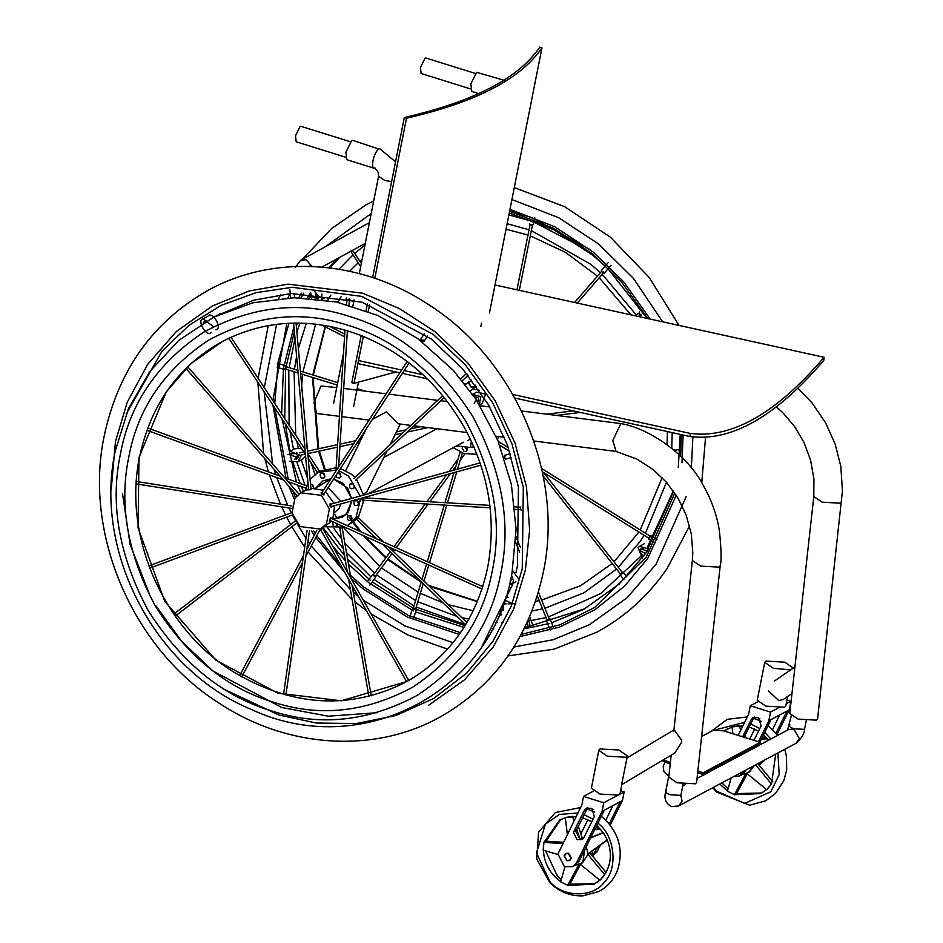 <?xml version="1.0" encoding="UTF-8"?>
<svg xmlns="http://www.w3.org/2000/svg" width="943" height="943" viewBox="0 0 943 943"><rect width="100%" height="100%" fill="white"/><g stroke="black" fill="none" stroke-linecap="round" stroke-linejoin="round"><path stroke-width="1.41" d="M126.197 414.083L162.066 351.079L189.083 325.252L220.921 305.438L255.966 292.684L292.306 287.297L361.806 296.397L433.214 334.352L465.524 365.094L492.423 402.378L512.014 444.059L523.318 487.413L522.245 568.9L511.33 605.925L492.812 641.499L466.655 673.125L433.804 698.398L396.143 715.478L356.136 723.576L316.341 723.022L278.916 715.018L225.613 689.97M122.555 494.061L130.134 544.571L149.583 594.55M155.701 605.512L181.728 641.405L212.929 670.98L281.804 707.521L328.282 716.185L377.577 712.672M482.156 645.92L513.216 583.281M516.01 572.519L517.401 566.036L518.45 487.142L507.499 445.167L488.521 404.818L462.483 368.713L431.199 338.95L362.065 302.196L291.576 293.568M216.902 315.587L220.179 313.724M290.232 293.662L253.702 300.192L215.947 316.046M111.227 489.37L115.47 441.524L127.281 402.119L147.591 364.469L176.365 331.5L212.364 305.992L249.317 290.927L288.075 284.149L362.513 293.155L399.101 308.385L435.006 331.688L467.811 362.902L495.122 400.763L515.019 443.08L526.5 487.095L529.636 530.084L525.404 569.82L513.593 609.225L493.283 646.874L464.498 679.844L428.511 705.352M500.792 573.214C491.48 623.747 463.708 664.414 417.478 695.215C368.595 721.536 319.96 726.758 271.549 710.881C222.878 696.37 181.858 663.082 148.499 611.04C119.16 556.582 109.789 504.293 120.409 454.161C129.721 403.628 157.493 362.961 203.723 332.16C252.594 305.85 301.241 300.628 349.641 316.494C398.311 331.017 439.332 364.293 472.691 416.346C502.041 470.805 511.401 523.094 500.792 573.214M510.104 581.76L511.106 580.287L510.847 578.566M518.379 578.542L512.509 570.468M509.291 585.037L511.177 584.389L513.664 581.088L511.554 575.313M206.552 320.997L204.725 321.103L203.169 322.954M215.935 329.755C223.09 328.73 212.246 310.294 207.931 316.153M213.448 326.749L203.216 318.699C196.061 319.724 206.918 338.16 211.22 332.301M474.211 403.427L476.356 399.066M477.783 402.225L478.667 397.934L474.176 396.779M479.468 404.877L482.368 403.309L485.562 394.08L476.616 392.147L471.901 394.693M479.327 404.641L480.847 396.626L472.526 394.386M475.92 396.508L474.506 397.274M344.513 555.592L323.084 527.715L331.523 521.196M347.672 488.05L351.598 498.434L343.382 483.417L333.657 479.044L347.672 488.05M351.739 500.922L346.211 514.489L332.903 519.145L342.533 517.188L348.462 511.825L351.739 500.933M327.445 488.592L328.907 488.545L341.048 501.358M340.883 503.916L339.079 508.454L334.895 512.202M326.455 523.73L320.537 529.094L300.027 526.559L292.024 512.933L294.959 498.14L300.876 492.776L321.386 495.323L329.39 508.937L326.455 523.73M332.808 519.11L334.6 505.66M333.999 503.303L325.512 491.574M323.449 490.289L310.884 488.215M308.502 488.875L300.876 492.776M315.917 487.967L330.887 478.844L322.883 480.871L315.917 487.967M313.713 487.896L312.687 484.655L310.506 484.077M324.592 477.429C325.04 473.492 323.602 472.325 320.278 473.916C319.83 477.842 321.268 479.02 324.592 477.429L323.779 478.16M321.091 473.174L320.278 473.916M335.873 475.626L336.981 477.606L339.798 477.96L340.612 477.217L339.916 473.327L337.747 472.738M353.943 488.05C354.391 484.113 352.941 482.946 349.617 484.537C349.169 488.462 350.607 489.641 353.943 488.05L353.13 488.78M350.431 483.794L349.617 484.537M358.34 504.823C358.788 500.898 357.35 499.719 354.026 501.322C353.578 505.248 355.016 506.426 358.34 504.823L357.527 505.566M354.839 500.58L354.026 501.322M351.763 519.723C352.211 515.786 350.772 514.619 347.437 516.21C346.989 520.147 348.439 521.314 351.763 519.723L350.949 520.453M348.25 515.467L347.437 516.21M333.197 521.951L332.962 522.245C332.514 526.17 333.952 527.349 337.276 525.746L337.712 523.99M363.892 500.25L358.446 517.047M356.56 519.298L347.189 525.793M360.58 498.47L355.924 517.884L347.389 525.687M344.501 527.043L324.899 526.736M305.237 490.419L307.948 482.733M311.838 484.183L313.76 487.72M323.048 473.044L324.97 476.592M339.067 472.844L340.977 476.392M356.796 500.45L358.717 503.998M350.218 515.338L352.128 518.886M335.861 523.153L337.653 524.921M320.278 471.158L336.121 467.728M340.47 468.553L351.586 474.317L354.981 477.5M356.56 479.35L363.515 495.134M310.082 479.339L318.227 472.266L336.592 470.062M339.032 470.769L348.439 476.015L360.238 496.042M336.462 526.489L337.276 525.746M337.016 469.402L335.366 468.588L336.097 468.105M349.216 298.801C350.713 299.791 350.03 300.169 347.165 299.945L346.211 299.249L346.293 297.953M337.9 468.365L336.062 468.636L344.997 330.026M310.4 489.617L307.901 489.936M310.188 489.665L309.41 489.865L310.188 489.665M467.893 375.114L466.467 373.381M363.149 500.214L362.395 500.851L361.699 498.163M521.267 510.458L520.406 508.619L520.831 506.957M490.112 507.817L362.442 500.167L361.912 499.047L363.114 498.871M356.537 519.275L355.77 519.487L356.348 518.19C358.328 516.328 358.823 516.281 357.845 518.049M357.574 518.084L356.619 518.167L357.574 518.084M357.857 516.21L358.222 517.518M340.423 528.127L341.507 527.821M319.371 471.029L320.455 471.417M319.241 471.099L317.343 472.36M211.326 311.626L213.825 309.811M318.946 471.347L317.414 472.467L308.22 458.546M323.048 493.554C324.722 495.158 324.404 495.358 322.093 494.167C320.42 492.564 320.738 492.364 323.048 493.554M422.959 339.845C424.715 341.507 424.385 341.731 421.969 340.482L420.802 339.079L424.291 333.716M322.871 493.661L322.27 494.061L322.871 493.661M331.37 506.556L331.111 507.334L330.144 506.014C329.673 503.385 329.979 503.055 331.076 505M511.577 457.496L505.566 459.158L504.552 457.779C504.057 455.045 504.387 454.691 505.531 456.718M330.91 505.177L330.309 505.825L330.91 505.177M329.861 520.442L329.366 520.984L329.567 519.899C330.71 517.389 331.099 516.953 330.734 518.591M330.521 518.827L329.779 519.664L330.521 518.827M319.371 528.893L320.655 529.329C323.06 527.997 323.567 527.55 322.176 527.974M474.588 386.135L474.199 387.608L470.805 386.972L468.258 382.257L470.121 381.337M475.626 385.168L473.645 387.019L470.922 386.512L468.883 382.728L471.665 379.888M686.139 496.666L656.01 564.315L627.13 597.744L589.245 624.808L553.199 639.708L513.923 647.016M453.041 642.69L404.983 625.952L363.314 600.231M358.269 596.247L353.295 592.098M350.383 589.575L311.296 546.021M309.728 543.781L307.996 541.247M305.98 538.217L296.739 523M295.548 520.854L292.436 514.996M291.328 512.827L288.947 507.982M287.698 505.33L276.688 477.512M275.745 474.588L274.142 469.355M272.61 463.909L264.134 391.793M264.299 387.644L276.57 324.333M287.886 297.905L290.126 293.674M585.096 608.636L524.65 627.732M493.484 629.028L492.293 628.969M465.052 625.68L414.779 608.907M412.68 607.881L372.179 581.89M370.198 580.287L347.554 558.94M303.528 491.633L301.359 486.494M300.145 483.464L293.014 462.541M290.904 454.762L290.75 454.125M290.043 451.249L285.246 423.749M284.715 418.551L285.646 369.892M286.047 366.968L294.405 331.547M296.338 325.983L297.422 323.072M309.009 298.177L310.789 295.053M674.799 493.083L646.273 557.042L594.455 607.61L559.836 624.844L521.231 634.391M489.193 635.9L488.45 635.877M460.502 632.682L408.343 615.461L363.974 587.218L350.383 575.289M341.225 566.118L316.777 535.707M315.245 533.42L313.713 531.074M295.489 497.397L292.495 490.36M289.89 483.688L289.301 482.109M288.24 479.138L274.849 408.013M274.743 403.463L278.232 361.523L288.971 323.26M300.994 297.799L303.693 293.167M310.07 293.261L307.253 298.071M293.968 326.726L283.442 368.371L281.627 413.883M281.992 418.845L296.467 482.132M297.634 485.138L300.817 492.812M332.584 545.926L345.421 560.873M348.439 564.044L368.784 582.691L413.411 610.923M415.568 611.924L463.991 627.39M491.492 630.466L492.6 630.513M524.084 628.875L549.097 623.547M551.608 622.804L583.788 609.343L619.044 584.165L645.908 553.058L673.632 491.374M325.406 246.712L371.188 213.625M511.919 199.539L558.645 217.68L598.781 244.119L633.413 278.362L662.681 321.822M692.893 436.904L691.36 467.976M678.288 467.504L680.233 434.381M647.028 318.38L608.058 268.826M605.182 266.079L592.664 255.14L554.166 229.951L509.255 213M337.064 258.795L328.659 267.8M329.932 267.953L339.716 257.345M509.644 211.043L530.768 217.267M532.17 217.774L590 249.565M509.597 211.267L553.942 228.477L592.039 253.561L621.826 282.44L647.747 318.545M681.211 434.605L680.681 456.235M319.217 296.668L317.874 298.99M306.298 323.343L298.365 348.533M296.621 356.36L294.44 369.291M294.122 371.731L295.701 435.183M296.833 441.3L298.212 447.784M301.347 459.889L307.583 478.561M334.093 528.752L341.637 539.007M344.784 542.956L374.536 573.25M376.41 574.806L415.615 600.632M417.808 601.74L457.037 616.451M461.728 617.594L468.883 619.127M495.653 622.345L497.244 622.415M527.809 620.989L529.931 620.694M532.547 620.294L546.056 617.571M548.437 616.981L600.715 593.548L640.297 556.783M647.405 547.081L673.337 490.961M582.691 247.49L533.832 222.1M530.06 220.78L508.878 214.91M364.965 245.039L354.639 253.478M352.812 255.117L338.95 269.25M315.646 293.532L316.624 298.247L319.724 296.573M317.131 297.799C313.347 298.412 311.19 296.656 310.636 292.53M313.713 290.173L319.382 297.375L316.624 298.247M321.987 294.039L321.339 299.414M311.591 298.365L309.999 296.408M290.126 455.186L296.326 456.766L294.841 459.158L298.53 457.166M298.601 455.988L296.727 459.182M301.442 448.279L294.746 448.703L290.031 451.261L301.171 455.717L298.012 461.693L289.631 461.257M305.567 456.094L302.727 459.135L298.012 461.693M291.316 453.772L296.538 453.607M527.514 621.673L527.997 627.272M528.646 619.103L530.296 626.918M529.695 616.675L533.278 626.411M643.397 556.641L639.213 550.818L639.719 550.37L645.566 553.576M639.896 550.276L640.957 548.755L647.146 551.231M642.254 558.221L638.081 547.635L639.566 546.303L648.607 549.003M649.621 543.769L651.318 544.677M466.761 447.442L467.256 449.74L466.042 451.426L464.168 451.591L462.141 448.137L462.6 447.076M453.253 447.677L463.791 453.512L476.946 454.302M497.421 439.45L498.717 436.55M467.221 449.858L465.253 447.347M603.638 271.749C604.793 273.576 604.251 273.623 601.999 271.902L601.328 270.523L608.129 262.684M641.676 315.162L639.719 314.196L639.472 311.862M350.772 251.298L360.686 266.669M287.096 367.016L286.248 366.167L285.081 368.583L285.493 369.88L286.377 369.338M286.696 367.605L285.47 368.348L285.729 369.137L298.118 372.968M413.517 607.61L412.586 608.046L413.894 609.331L416.311 609.331L415.851 608.306M414.118 609.048L414.849 608.176L414.118 609.048M546.987 619.881L546.374 620.435L547.753 620.235C550.37 619.103 550.677 618.738 548.673 619.138M553.341 627.095L550.052 618.95L549.239 618.973M547.93 620.023L548.496 619.351L547.93 620.023M649.114 537.569C650.67 535.211 650.976 534.999 650.045 536.921C648.489 539.278 648.183 539.49 649.114 537.569M534.752 217.562L533.231 224.752L530.744 224.858L529.459 223.762M297.01 453.442L296.904 454.75M296.845 452.687L296.68 454.821M373.617 574.511L372.733 574.417L373.558 575.702C375.939 577.246 376.446 577.163 375.102 575.478M369.75 585.214L375.927 576.762L375.573 575.949M373.864 575.654L374.795 575.525L373.864 575.654M501.865 622.663L503.032 622.451M623.877 579.544L620.129 574.77L620.635 573.886C622.863 572.071 623.559 571.847 622.722 573.203M675.318 451.284L676.65 449.563L681.023 450.518M473.869 446.805L470.427 447.477L471.359 441.23M470.286 438.966L467.775 440.676M456.495 445.933L470.427 447.477M760.211 742.318L759.905 743.838L702.841 774.309L703.136 772.788L760.211 742.318L723.729 730.86L713.262 730.259L701.627 736.471M662.033 760.612L670.214 764.042M663.294 759.858L670.39 762.486M697.855 771.126L703.136 772.788M697.679 772.682L702.841 774.309M707.403 773.048L704.421 774.651L707.403 773.048L706.189 772.517M697.054 778.399L704.421 774.651M706.625 773.295L758.125 745.972L756.911 745.441M758.125 745.972L755.143 747.563M743.803 771.162L739.571 775.971L733.289 776.773M724.648 763.677L724.908 762.522M746.078 769.948L741.858 774.745L739.571 775.971M738.18 735.399L748.601 714.405L750.31 705.765L757.724 701.816M750.31 705.765L770.525 712.118L768.816 720.758L786.945 711.081L775.959 733.218M786.25 703.726L790.941 701.227L789.232 709.855L786.945 711.081M770.525 712.118L777.834 708.217M786.992 699.977L790.941 701.227M761.932 761.484L759.174 765.303M749.72 739.029L754.683 729.022M759.032 720.252L759.799 718.707M767.484 738.829L761.425 739.017M779.708 714.806L772.612 729.564M789.232 709.855L776.997 734.514M764.219 760.258L759.292 765.445M767.331 738.64L762.51 736.837M742.648 736.801L751.158 719.662L753.28 717.446L758.62 717.764L761.095 725.898L753.928 740.349M751.158 719.662L754.506 716.998M753.433 718.448L744.098 737.261M771.091 719.544L759.846 742.212M758.726 744.475L758.042 745.854M768.816 720.758L758.396 741.752M741.976 774.686L749.308 772.199L754.4 765.504M746.832 773.519L749.638 771.28L751.936 766.824M759.091 763.005L758.573 764.561M724.271 731.025L727.548 728.786M728.114 788.82L721.831 782.89M714.181 769.264L713.91 768.392M742.895 725.921L732.027 726.9L732.876 733.737M732.039 727.053L723.882 730.908M711.824 769.5L712.106 770.372M719.745 783.998L727.56 791.012M777.928 752.938L779.189 774.533L770.879 791.719L744.722 803.424L716.704 791.212L713.309 787.44M715.996 729.705L744.675 722.326M750.711 723.941L759.799 728.526M764.738 732.357L770.82 739.029M768.616 740.208L763.512 734.809M758.514 731.096L749.19 727.006M761.838 793.016L736.577 793.582L734.491 794.69L760.812 793.593L766.588 789.539M746.514 773.189L766.706 789.645L771.527 784.081L775.688 754.141M731.19 777.892L727.442 791.212L734.491 794.69M771.268 784.47L767.036 789.326M755.614 764.856L771.527 784.081M757.83 763.665L772.812 781.771M732.463 726.77L738.805 725.745M739.265 725.721L740.75 730.224M741.929 725.862L742.318 727.065M745.053 735.34L745.866 737.815M724.483 763.759L723.257 763.406M745.948 773.272L734.349 794.866M747.257 773.79L736.613 793.593M571.399 858.13L569.655 860.558L567.002 860.77L564.103 855.843L565.847 853.415L568.499 853.203L571.399 858.13M582.904 838.881L579.462 838.48L575.831 831.384L587.737 807.644M574.028 831.196L584.389 810.32L586.522 808.104L591.862 808.41L594.338 816.555L583.976 837.431L581.843 839.647L577.175 839.706L573.556 832.61L574.028 831.196L576.314 829.981M583.552 796.422L603.756 802.776L602.047 811.416L576.621 862.656L572.814 866.617L564.444 866.711L557.95 854.004L581.843 805.063L583.552 796.422L593.465 791.13M602.047 811.416L604.333 810.19L578.896 861.442L572.814 866.617M604.333 810.19L620.188 801.727L609.202 823.864M619.81 794.206L624.172 791.872L622.463 800.513L620.188 801.727M603.756 802.776L616.958 795.727M620.577 790.741L624.172 791.872M597.591 847.25L592.416 855.949M580.888 833.848L587.913 819.679M592.263 810.909L593.029 809.365M600.726 829.475L594.668 829.675M612.95 805.463L605.854 820.21M622.463 800.513L610.227 825.16M600.208 845.352L597.037 851.753L592.534 856.091M600.561 829.286L595.752 827.482M575.218 865.332L582.538 862.857L587.937 854.405L590.153 853.226L606.043 872.416M580.075 864.177L582.88 861.926L584.648 849.855M592.675 850.81L591.803 855.218M579.756 863.835L599.937 880.29L604.722 874.562C611.3 864.012 612.113 852.448 607.186 839.883L587.984 853.804L607.327 840.189M587.984 853.804L586.228 846.673M565.281 817.711L559.729 819.974L543.958 842.335L546.044 841.227L560.79 819.443M561.356 879.465L557.301 875.964L545.584 850.881M576.126 816.567L565.258 817.546L567.344 834.272M543.958 842.335L543.168 850.185L557.867 854.464M543.392 850.185C543.946 860.57 547.883 869.529 555.215 877.073L560.79 881.67M597.968 823.015L599.642 824.595C615.272 837.726 617.724 869.505 604.121 882.365C593.135 897.842 563.336 897.559 549.934 881.858L536.484 852.873L545.467 824.088L559.411 814.446L577.906 812.972M583.941 814.599L593.029 819.172M607.245 839.824L603.331 832.728L596.754 825.455M591.756 821.754L582.432 817.664M595.08 883.662L569.808 884.228L567.733 885.347L594.043 884.239L599.819 880.196M564.892 866.912L560.684 881.858L567.733 885.347M604.498 875.116L600.278 879.984M587.937 854.405L604.769 874.739M582.22 837.914L583.505 838.197M603.614 833.14L607.044 839.353M590.542 837.973L603.331 832.728M590.719 837.632L603.107 832.539M565.706 817.428L572.047 816.402M572.507 816.379L573.992 820.87M576.727 829.156L579.862 838.657M575.159 816.52L575.56 817.711M578.295 825.997L582.562 838.952M543.722 842.358L562.735 843.561M546.044 841.18L563.372 842.276M579.191 863.929L567.58 885.524M580.499 864.448L569.855 884.251M564.385 855.996L565.953 853.816L568.334 853.627L570.951 858.059L569.383 860.24L566.991 860.44L564.385 855.996M470.474 88.901L421.132 73.507L420.413 67.483L425.034 58.195L425.953 58.042L475.296 73.436M478.714 93.593L471.736 91.412L470.84 83.88L476.628 72.281L504.823 80.532M345.539 157.186L296.196 141.792L295.489 135.768L300.11 126.492L301.017 126.338L350.36 141.733M359.307 273.623L378.591 176.235C378.838 172.369 377.259 169.669 373.876 168.149L346.8 159.697L345.916 152.177L351.692 140.578L352.835 140.389L378.756 149.018C376.292 150.904 374.359 154.77 372.98 160.616C372.096 166.192 372.78 168.644 375.008 167.96M358.517 360.568L401.6 370.033M404.134 370.587L422.971 374.725M464.746 383.895L465.913 384.155M474.659 386.076L476.592 386.5M512.744 394.433L690.347 433.45C731.709 438.79 776.301 413.411 824.111 357.279L823.793 360.367C775.983 416.488 731.391 441.878 690.017 436.538L690.347 433.45M494.992 284.986L824.111 357.279M357.916 363.597L399.808 372.791M402.343 373.345L427.273 378.827M472.867 388.846L479.221 390.237M514.772 398.04L690.017 436.538M404.323 117.51L406.504 118.205C475.696 102.374 520.842 78.917 541.954 47.845L539.773 47.15C518.662 78.222 473.516 101.679 404.323 117.51L372.626 277.572M367.405 303.952L366.073 310.671M361.157 335.543L351.822 382.681L354.002 383.365L395.93 371.943M406.504 118.205L374.807 278.303M369.573 304.707L368.23 311.485M363.303 336.403L354.002 383.365M541.954 47.845L489.452 313.005M387.043 450.919L366.568 492.305L363.303 493.908M627.401 755.909L626.235 757.241L607.386 756.227L598.805 750.31L599.972 748.978L618.82 749.991L627.401 755.909L621.59 784.706L674.882 752.95L681.553 742.341L681.506 740.031L674.752 730.589L673.608 730.153L627.012 757.913M621.873 784.152L619.987 793.747L618.82 795.079L599.972 794.065L591.391 788.148L598.805 750.31M615.897 451.402L636.926 459.088L653.346 469.708L666.725 482.545L678.135 498.375L686.186 515.184L691.29 533.868L692.81 552.81L692.374 560.496L700.732 566.13L719.061 567.12L720.216 565.729C721.643 560.873 721.336 548.991 719.297 530.06C716.715 514.772 711.6 500.285 703.95 486.6C687.093 453.229 647.464 427.827 620.859 423.596L612.797 440.522L616.074 451.438M671.18 755.154L668.787 777.162L677.145 782.808L695.474 783.798L696.618 782.395L720.216 565.717M339.433 416.346L316.624 413.447L313.948 402.614L320.985 386.041L336.757 387.549M410.842 425.399L398.311 423.808L386.512 411.82L372.473 419.305M790.67 669.895L773.307 668.269L764.726 662.387L765.893 661.09L784.729 662.175L793.311 668.045M787.688 696.464L785.814 705.93L784.647 707.226L765.81 706.142L757.229 700.272L764.726 662.387M768.521 690.971L778.894 700.708L783.586 699.27L791.967 693.529M841.627 501.853L840.484 503.22L822.166 502.171L813.797 496.572L789.762 713.486L798.12 719.096L816.438 720.146L817.581 718.778L842.453 490.808L840.791 466.196L835.109 443.953L825.632 422.865L812.277 403.168L797.931 388.162M406.999 681.483L341.213 700.79L277.784 693.117L216.018 660.277L164.801 601.434L138.067 527.868L138.998 457.379L166.369 391.734L190.887 363.644L222.831 341.225C266.598 319.017 312.958 317.225 361.912 335.838C406.374 354.238 440.911 385.51 465.536 429.666C489.04 474.282 496.419 520.182 487.672 567.391C476.592 618.844 449.693 656.87 406.999 681.483M492.34 570.574C483.441 618.867 456.907 657.719 412.728 687.152C366.025 712.295 319.547 717.293 273.281 702.122C226.78 688.26 187.574 656.446 155.701 606.714C127.659 554.673 118.712 504.705 128.849 456.813C137.749 408.519 164.294 369.656 208.474 340.223C255.176 315.08 301.654 310.094 347.908 325.252C394.422 339.126 433.615 370.929 465.488 420.672C493.531 472.714 502.489 522.681 492.34 570.574M676.225 495.252L647.817 558.291L624.596 586.098L594.892 609.732L559.505 627.119L520.064 636.56M487.92 637.822L487.307 637.798M459.288 634.427L407.235 617.017L362.925 588.75L350.914 578.307L342.179 527.832M344.773 572.389L315.822 537.51M314.278 535.235L311.567 531.098M294.299 499.189L288.923 486.27M286.035 478.325L272.904 405.077M272.869 400.61L286.849 323.378M298.766 297.752L301.383 293.179M509.974 209.37L554.684 226.733L593.088 252.029L623.677 281.78L650.163 319.064M683.086 435.006L682.001 462.777M340.953 296.821L337.511 302.231M325.111 326.773L312.781 374.96M312.51 377.412L317.98 448.903M318.593 451.249L324.298 469.225M347.283 514.489L348.038 515.609M348.179 515.809L352.482 521.939M352.894 522.493L359.637 531.204M363.232 535.483L385.746 557.926M387.608 559.494L421.144 582.185M429.43 586.381L477.335 601.622M503.385 604.027L505.967 604.05M535.53 601.351L539.207 600.632M541.624 600.102L580.534 585.733L612.207 563.501M644.175 535.306L640.262 541.294L618.325 567.332M616.569 569.018L583.988 592.805L544.924 608.27M542.531 608.86L532.005 611.005M500.874 613.374L499.719 613.351M473.221 610.781L448.361 604.687M443.01 602.883L420.354 593.265M418.15 592.145L381.455 567.91M379.593 566.342L343.464 527.42M336.663 517.495L334.576 514.194M314.986 474.364L311.025 462.789M308.715 454.891L308.337 453.477M307.724 451.119L306.121 444.306M302.727 424.397L301.477 410.523M301.3 390.591L302.597 374.359M302.915 371.907L315.657 324.133M327.634 300.346L330.91 295.112M349.605 271.289L358.104 262.885M359.92 261.235L362.147 259.29M507.134 223.703L529.023 229.786M531.345 230.599L590.754 264.288L600.479 272.668M602.259 274.33L636.242 314.938M672.206 432.625L671.746 448.267M666.465 482.25L645.448 533.243M666.666 761.319L666.359 762.84M680.528 795.279L680.834 796.316L681.023 794.654L680.398 795.35L670.296 794.772C666.253 793.334 664.921 792.049 666.312 790.929M757.359 746.219L788.654 729.505L793.782 729.08L799.369 738.605L796.01 743.284L678.712 805.911L682.072 801.232L680.799 795.055M789.963 724.919C788.56 726.039 789.892 727.324 793.947 728.762L804.037 729.34L804.662 728.644C804.414 733.689 801.526 738.569 796.01 743.284M743.379 771.999L745.665 770.785M763.795 761.107L761.52 762.321M576.621 862.656L578.896 861.442M597.037 851.753L594.75 852.979M584.389 810.32L586.676 809.094M378.591 176.235L384.614 180.337L391.616 181.693M311.874 266.244L306.098 259.749L300.711 260.221L369.397 222.666M439.391 717.411C494.556 686.174 529.2 637.739 543.333 572.095C564.421 473.61 514.678 358.399 427.615 303.988C359.967 259.49 273.694 254.032 208.214 290.279C153.061 321.516 118.405 369.962 104.272 435.595C83.184 534.115 132.975 649.373 220.084 703.773C287.733 748.212 373.947 753.634 439.391 717.411M405.726 682.19C349.912 710.114 292.754 706.837 234.241 672.359C163.54 629.441 122.543 535.919 139.611 456.695C150.845 404.677 178.168 366.414 221.558 341.908M475.107 398.158L453.111 370.151L417.914 338.655L377.719 315.434L336.451 302.008L294.145 297.74L252.665 302.844L213.813 317.107L178.769 340.388L149.854 371.436L128.389 408.838L115.317 450.848C93.168 551.69 155.253 669.931 251.003 709.277C360.568 761.048 492.163 692.468 511.978 573.226L516.092 529.176L511.365 484.396L497.998 440.841L476.592 400.386M511.047 580.511L510.304 580.912M515.892 581.831L511.177 584.389M204.03 322.447L203.429 322.765M208.085 316.058L203.37 318.616M478.62 401.034L477.441 401.683M323.909 489.582L322.871 489.995M338.596 466.974L347.389 330.734M349.04 305.096L349.37 300.027M346.647 304.448L346.941 299.874M294.581 297.74L294.192 293.414M311.013 489.653L296.078 323.072M308.597 489.877L293.638 323.107M290.609 297.811L289.855 289.477M355.511 480.329L444.236 397.581M462.247 380.772L468.07 375.338M353.849 478.561L442.691 395.683M460.703 378.886L466.502 373.487M515.09 509.314L520.536 509.644M363.102 497.774L489.818 505.365M514.843 506.863L520.689 507.216M356.254 518.992L376.929 538.995M382.092 543.981L465.63 624.749M357.939 517.247L383.471 541.942M388.634 546.928L466.903 622.604M339.798 528.375L347.354 572.024M348.58 579.12L368.866 696.405M352.128 585.391L371.224 695.804M342.839 527.656L342.71 526.854M316.754 530.579L306.864 549.191M303.493 555.521L239.64 675.636M320.042 529.577L305.838 556.287M302.479 562.606L241.75 676.85M291.965 512.591L148.864 565.871M292.483 514.984L149.713 568.146M306.558 485.798L284.821 477.889M280.095 476.168L147.756 428.028M305.803 488.109L288.134 481.684M283.407 479.963L146.919 430.303M319.441 471.123L307.76 453.453M304.943 449.186L230.988 337.205M305.402 454.278L228.772 338.242M316.836 472.844L317.284 473.516M424.126 341.248L427.485 336.085M323.59 494.521L409.097 362.961M422.617 342.168L423.254 341.189M321.551 493.201L407.164 361.475M420.672 340.694L421.215 339.857M330.934 506.674L480.847 465.194M330.286 504.328L480.081 462.895M504.505 455.339L510.399 453.701M504.764 600.113L510.917 602.883M329.649 520.347L482.014 589.01M330.651 518.131L482.757 586.687M506.026 596.33L508.548 597.461M320.455 529.424L406.622 681.695M322.565 528.221L408.743 680.504M307.112 530.331L283.525 694.413M309.493 530.885L285.882 695.062M295.218 521.114L173.83 614.093M296.621 523.094L175.221 616.085M291.917 505.99L136.381 481.484M291.693 508.418L136.24 483.912M298.919 494.026L187.704 366.697M297.069 495.605L185.96 368.395M474.199 387.608L470.286 391.251M468.612 381.632L465.359 384.673M436.951 428.711L383.801 457.485M463.343 442.22L367.723 493.979M689.569 525.923L666.972 568.735C648.478 595.646 625.174 616.757 597.06 632.081L554.166 649.138L508.029 655.915M447.548 649.149L408.119 635.122L371.106 613.999M366.45 610.699L354.981 601.858M352.104 599.477L308.09 552.044M304.683 547.235L291.87 526.736M290.668 524.603L286.696 517.141M285.588 514.961L281.686 506.839M280.484 504.187L269.356 474.848M268.46 471.936L264.853 458.722M263.663 453.666L257.828 382.245M258.111 378.261L268.248 325.594M278.763 298.53L280.625 294.629M701.745 482.816L705.564 437.246M679.007 325.406L649.244 277.49L610.416 237.188L564.609 206.67L514.277 187.598M373.699 200.942L365.884 204.949L331.464 228.619L302.538 259.219M580.534 585.733L541.6 600.054M539.196 600.573L535.553 601.28M515.797 603.626L508.065 603.874M506.026 603.885L503.444 603.85M477.453 601.351L428.263 585.249M420.731 581.336L388.009 558.951M386.159 557.372L364.87 536.225M361.204 531.911L353.519 522.033M325.029 468.954L319.323 451.096M318.699 448.738L313.017 377.577M313.288 375.114L325.394 326.915M337.7 302.279L341.13 296.856M613.999 561.851L638.93 532.029M493.661 628.733L492.47 628.639M465.512 624.643L416.217 607.056M414.024 605.936L373.994 579.403M370.953 576.845L346.446 552.515M343.358 548.897L327.48 527.644M305.002 485.232L296.904 462.176M293.509 449.375L289.914 430.821M289.124 425.234L288.806 370.092M289.112 367.64L295.018 338.443M296.892 332.101L299.921 323.095M506.037 229.22L527.974 235.043M530.284 235.833L565.541 252.394L597.461 276.134M599.253 277.784L630.891 314.832M667.396 431.564L667.043 444.636M662.151 477.618L640.238 529.99M321.881 299.485L324.781 297.917M293.332 453.453L293.98 453.088M529.141 627.095L530.544 626.341M639.719 550.37L643.102 548.543M639.566 546.303L644.281 543.757M574.593 302.479L601.587 271.395M577.293 303.068L603.414 272.987M604.322 273.128L611.123 265.289M635.04 315.752L639.177 312.982M515.149 398.736L515.845 398.276M638.328 316.471L640.533 314.997M361.346 263.333L352.505 250.355M285.493 369.88L277.266 367.334M337.24 385.062L300.617 373.746M365.2 391.156L357.161 388.669M337.724 382.658L300.381 371.129M297.882 370.351L286.436 366.815M286.672 366.084L277.266 363.185M416.382 609.19L413.564 618.596M462.4 453.041L457.579 469.119M456.754 471.865L447.465 502.831M446.758 505.224L429.525 562.688M428.817 565.046L423.996 581.124M423.207 583.741L415.651 608.966M460.149 452.098L454.809 469.885M453.984 472.632L444.978 502.678M444.259 505.071L427.285 561.686M426.59 564.032L422.028 579.226M421.25 581.843L413.317 608.27M412.586 608.046L409.769 617.453M516.021 536.685L520.265 547.188M538.418 592.18L549.345 619.233M515.786 542.59L519.664 552.197M537.298 595.893L547.093 620.14M546.374 620.435L550.406 630.395M650.623 535.565L656.929 539.49M498.234 441.383L508.407 447.736M541.553 468.412L650.069 536.119M499.766 445.202L509.644 451.367M542.272 471.724L648.784 538.182M648.525 538.924L655.02 542.979M546.728 414.177L573.191 410.877M556.441 415.415L580.287 412.433M516.941 289.807L530.072 224.575M519.31 290.326L532.453 225.059M428.169 379.711L425.847 378.508M344.56 336.757L321.445 324.887M347.095 335.331L347.967 330.91M344.737 334.117L329.402 326.243M297.682 456.565L296.338 456.86M427.981 427.58L407.27 432.059M402.626 433.061L395.058 434.699M359.672 442.361L357.138 442.904M353.766 443.634L339.904 446.64M337.441 447.171L307.842 453.583M305.296 454.125L301.006 455.056M298.507 455.599L297.528 455.811M420.743 426.66L410.735 428.817M406.103 429.831L396.437 431.918M361.039 439.579L359.012 440.016M355.641 440.746L340.069 444.118M337.606 444.648L307.559 451.155M303.87 451.956L299.744 452.852M294.794 453.135L287.898 454.62M464.911 453.842L460.243 460.231M455.952 466.101L452.758 470.451M450.448 473.61L429.843 501.77M428.134 504.104L396.237 547.694M394.775 549.698L393.42 551.561M391.97 553.529L375.314 576.303M466.596 447.442L465.712 448.632M458.039 459.123L448.986 471.488M446.676 474.647L426.955 501.605M425.258 503.927L393.985 546.681M392.512 548.685L391.651 549.852M390.213 551.832L373.345 574.876M372.733 574.417L367.464 581.607M502.973 605.135L503.185 610.451M500.768 610.805L500.945 615.213M623.24 572.318L626.694 576.692M543.581 472.537L622.415 572.519M543.121 475.885L620.506 574.028M673.396 449.634L675.766 450.153M678.323 453.984L679.679 454.278M678.712 805.911L671.758 806.619C665.793 803.79 663.766 798.792 665.699 791.625L669.07 774.58M787.511 730.354L791.271 715.867M668.717 776.384L663.896 771.598L663.177 766.176L665.004 762.357M685.514 784.564L682.72 786.061M737.897 755.579L739.1 755.956M681.023 794.654L683.086 784.222M806.206 720.829L804.662 728.644M768.073 725.627L777.645 735.375M784.776 749.284L786.486 756.392L786.686 770.007L783.822 780.71L775.5 793.464L765.681 800.819L749.638 805.192L716.621 792.085L712.743 787.735M761.39 721.395L753.551 718.236M747.363 716.916L727.336 719.309L711.27 731.32M601.316 816.273L606.007 820.363C619.928 835.533 623.606 852.531 617.064 871.367C613.304 880.279 607.257 886.974 598.911 891.477L582.88 895.85C570.303 896.239 559.293 891.866 549.852 882.731L536.685 858.884L538.594 832.245L555.309 812.536L580.593 807.573M594.632 812.041L586.782 808.894M354.108 299.886L352.859 306.204M343.476 353.578L333.586 403.521M358.411 382.351L353.59 406.681M395.541 161.854L379.899 148.829M321.858 267.105L365.306 243.365M295.407 267.164L300.711 260.221M312.487 266.515L310.023 265.195M481.531 323.178L480.895 326.419M400.327 424.067L390.084 444.754M620.694 423.56L521.455 410.971M489.771 406.952L479.999 405.714M447.359 401.577L440.829 400.751M437.693 400.351L388.822 394.15M386.147 393.809L343.665 388.422M615.991 451.426L533.785 440.994M504.493 437.281L496.03 436.208M467.056 432.531L413.977 425.8M692.374 560.484L673.809 731.037M369.067 420.106L341.849 416.653M366.591 428.358L345.727 470.545M774.568 680.917L794.914 666.984M813.797 496.572L813.927 478.926L810.544 459.995L803.966 442.432L794.784 426.802L782.69 412.574L776.372 406.869"/></g></svg>
